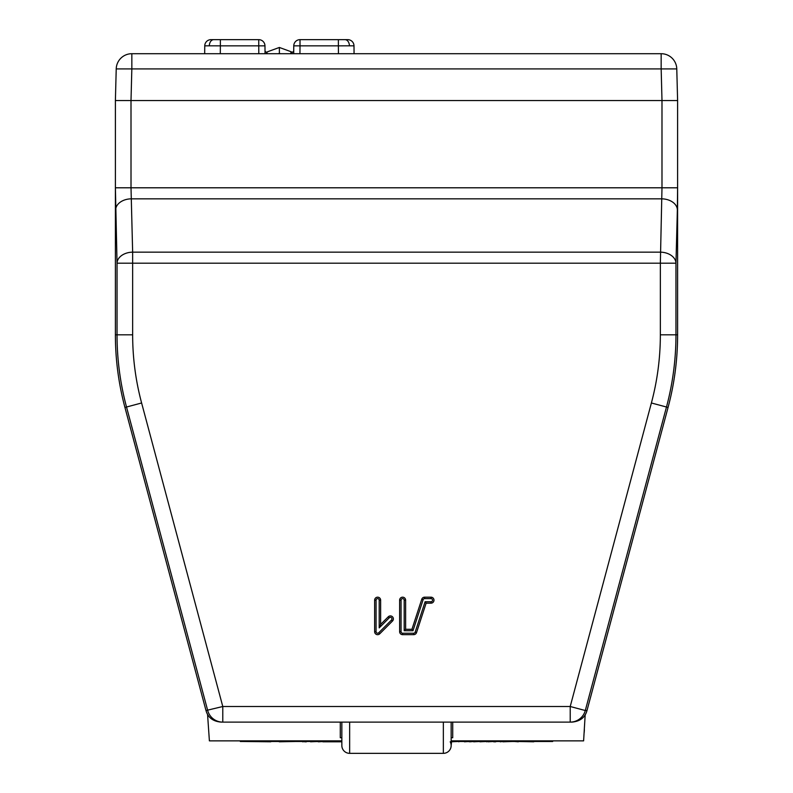 <?xml version="1.0" encoding="UTF-8"?>
<svg xmlns="http://www.w3.org/2000/svg" width="793" height="793" viewBox="0 0 793 793"><rect width="100%" height="100%" fill="white"/><g stroke="black" fill="none" stroke-linecap="round" stroke-linejoin="round"><path stroke-width="1.19" d="M322.81 741.792L341.842 741.792L341.842 745.539A7.811 7.811 0 0 0 349.654 753.35L349.654 722.116M451.564 741.485L451.158 745.539A7.811 7.811 0 0 1 443.346 753.35A7.811 7.811 0 0 0 450.206 741.792M443.346 722.116L443.346 753.35L349.654 753.35M279.374 47.461L291.219 51.783L279.374 47.461L267.528 51.783L279.374 47.461L279.374 53.597L277.748 53.706L281 53.706L279.374 53.597M290.575 53.706L291.219 51.783L290.575 53.706M349.416 45.816L338.373 45.845L338.373 39.65L347.75 39.65A6.245 6.245 0 0 1 353.995 45.845L354.065 53.706L353.995 45.845L349.416 45.816A6.245 4.421 -90 0 0 345.005 39.65M204.683 53.706L204.753 45.845L209.322 45.816L220.365 45.845L220.295 53.706M258.796 53.706L258.726 39.65L210.997 39.65A6.245 6.245 0 0 0 204.753 45.845M220.365 39.65L220.365 45.845L264.971 45.845L265.04 53.706M293.697 53.706L293.767 45.845L300.012 45.845L299.942 53.706M338.442 53.706L338.373 45.845L300.012 45.845L300.012 39.65A6.245 6.245 0 0 0 293.767 45.845A6.245 6.245 0 0 1 300.012 39.65L338.373 39.65M258.726 39.65A6.245 6.245 0 0 1 264.971 45.845A6.245 6.245 0 0 0 258.726 39.65M267.291 53.706L266.577 52.249L266.597 53.706M267.528 51.783L267.568 51.892A1.566 1.527 158.2 0 1 266.577 52.249L266.577 52.14A1.566 1.566 0 0 1 265.021 50.593A1.566 1.566 0 0 0 266.577 52.14A1.566 1.566 87.8 0 0 267.528 51.783A1.566 1.566 0 0 1 266.577 52.14A1.566 1.566 0 0 0 267.528 51.783A1.566 1.566 0 0 1 266.577 52.14M292.151 53.706L292.161 52.249L291.457 53.706M291.18 51.892A1.566 1.527 -158.2 0 0 292.161 52.249L292.161 52.14A1.566 1.566 0 0 0 293.727 50.593A1.566 1.566 0 0 1 292.161 52.14A1.566 1.566 -87.8 0 1 291.219 51.783A1.566 1.566 0 0 0 292.161 52.14A1.566 1.566 0 0 1 291.219 51.783A1.566 1.566 0 0 0 292.161 52.14M280.157 741.485L270.78 741.485M270.78 741.792L242.668 741.485M585.184 714.731L583.608 740.86L451.158 740.86L552.671 740.86L552.671 741.485L451.158 741.485M341.842 741.485L240.329 741.485L240.329 740.86L341.842 740.86L209.392 740.86L207.558 714.315M279.255 741.792L295.561 741.485M296.413 741.485L302.619 741.485M305.9 741.485L311.5 741.485M310.559 741.792L318.191 741.485M318.191 741.792L318.796 741.485M318.796 741.792L323.663 741.485M451.564 741.792L457.769 741.485M458.869 741.485L464.46 741.485M458.869 741.792L458.255 741.485M464.46 741.792L469.208 741.485M469.208 741.792L470.061 741.485M470.061 741.792L473.708 741.485M473.669 741.792L479.924 741.485M479.924 741.792L486.615 741.485M486.615 741.792L488.191 741.485M488.191 741.792L493.672 741.485M495.129 741.485L500.244 741.485M500.244 741.792L502.802 741.485M302.619 741.792L305.662 741.485M304.7 741.792L306.385 741.792M493.672 741.792L495.784 741.792M502.921 741.792L512.288 741.485M514.479 741.485L518.295 741.792M549.856 741.485L533.788 741.485M533.788 741.792L517.71 741.485M220.96 722.116L222.783 722.116A15.612 15.612 -90 0 1 207.707 710.528L126.523 407.017A279.463 279.463 0 0 1 117.037 334.815L117.037 263.197L115.401 187.792L115.401 100.552L131.004 100.552L115.391 100.552L116.224 68.912A15.612 15.612 0 0 1 131.836 53.706L661.164 53.706A15.612 15.612 0 0 1 676.776 68.912L677.609 100.552L677.609 334.815A281.109 281.109 0 0 1 668.063 407.443L586.998 710.538C585.085 717.516 580.06 721.382 571.912 722.116L221.088 722.116C212.94 721.382 207.915 717.516 206.002 710.538L124.937 407.443L206.002 710.538L222.783 706.504L570.217 706.504L585.293 710.528A15.612 15.612 90 0 1 570.217 722.116L572.04 722.116M131.014 100.552L677.599 100.552L661.996 100.552L661.164 68.912L131.836 68.912L131.004 100.552L131.014 187.792L132.649 252.154L660.351 252.154A15.612 11.043 1.5 0 1 675.963 263.197L675.963 334.815A279.463 279.463 0 0 1 666.477 407.017L585.293 710.528L586.998 710.528L668.063 407.443L651.39 402.983A263.851 263.851 0 0 0 660.351 334.815L660.351 263.197L132.649 263.197L132.649 334.815A263.851 263.851 0 0 0 141.61 402.983L222.783 706.504L222.783 722.116M115.639 209.877A15.612 11.043 -1.5 0 1 131.251 198.835L661.749 198.835A15.612 11.043 1.5 0 1 677.361 209.877L675.963 263.197L660.351 263.197L661.986 187.792L661.986 100.552M117.037 263.197A15.612 11.043 -1.5 0 1 132.649 252.154L132.649 263.197L117.037 263.197M341.842 737.738L340.276 737.738L340.276 722.116M452.724 722.116L452.724 737.738L451.158 737.738M584.173 732.692L584.382 729.768M115.391 100.552L115.391 334.815A281.109 281.109 0 0 0 124.937 407.443L141.61 402.983M586.998 710.538A15.612 15.612 0 0 1 585.462 714.265A15.612 15.612 0 0 0 586.998 710.538M207.538 714.265A15.612 15.612 0 0 1 206.002 710.538A15.612 15.612 0 0 0 207.538 714.265M405.619 600.182A2.994 2.994 0 0 0 402.626 597.179A2.994 2.994 0 0 0 399.622 600.182L399.622 631.664A2.994 2.994 0 0 0 402.626 634.658L413.678 634.658A2.994 2.994 0 0 0 416.533 632.596L426.128 603.176L430.986 603.176A2.994 2.994 0 0 0 433.979 600.182A2.994 2.994 0 0 0 430.986 597.179L424.612 597.179A2.994 2.994 0 0 0 421.757 599.25L411.954 629.285L405.619 629.285L405.619 600.182L404.192 600.182A1.566 1.566 0 0 0 402.626 598.616A1.566 1.566 0 0 0 401.06 600.182L401.06 631.664A1.566 1.566 0 0 0 402.626 633.23L413.678 633.23A1.566 1.566 0 0 0 415.165 632.15L425.088 601.748L430.986 601.748A1.566 1.566 0 0 0 432.552 600.182A1.566 1.566 0 0 0 430.986 598.616L424.612 598.616A1.566 1.566 0 0 0 423.125 599.696L412.994 630.722L404.192 630.722L405.619 629.285M379.758 633.785L392.495 621.038A2.994 2.994 0 0 0 392.495 616.795A2.994 2.994 0 0 0 388.263 616.795L380.63 624.418L380.63 600.182A2.994 2.994 0 0 0 377.637 597.179A2.994 2.994 0 0 0 374.633 600.182L374.633 631.664A2.994 2.994 0 0 0 379.758 633.785L378.747 632.764L391.484 620.027A1.566 1.566 0 0 0 391.484 617.806A1.566 1.566 0 0 0 389.274 617.806L379.203 627.878L379.203 600.182A1.566 1.566 0 0 0 377.637 598.616A1.566 1.566 0 0 0 376.07 600.182L376.07 631.664A1.566 1.566 0 0 0 378.747 632.764M412.994 630.722L411.954 629.285M404.192 630.722L404.192 600.182M425.088 601.748L426.128 603.176M379.203 627.878L380.63 624.418M209.322 45.816A6.245 4.421 -90 0 1 213.743 39.65M353.995 45.845A6.245 6.245 0 0 0 347.75 39.65M131.836 53.706L131.836 68.912L116.224 68.912M661.164 53.706L661.164 68.912L676.776 68.912M115.401 187.792L677.599 187.792L677.361 209.877M660.351 334.815L677.609 334.815M570.217 722.116L570.217 706.504L651.39 402.983M115.391 334.815L132.649 334.815M677.599 100.552L677.599 187.792M423.125 599.696L421.757 599.25M424.612 598.616L424.612 597.179M430.986 598.616L430.986 597.179M430.986 601.748L430.986 603.176M415.165 632.15L416.533 632.596M413.678 633.23L413.678 634.658M402.626 633.23L402.626 634.658M401.06 631.664L399.622 631.664M401.06 600.182L399.622 600.182M376.07 631.664L374.633 631.664M376.07 600.182L374.633 600.182M379.203 600.182L380.63 600.182M389.274 617.806L388.263 616.795M391.484 620.027L392.495 621.038M451.158 722.116L451.158 745.539M341.842 722.116L341.842 745.539"/></g></svg>
